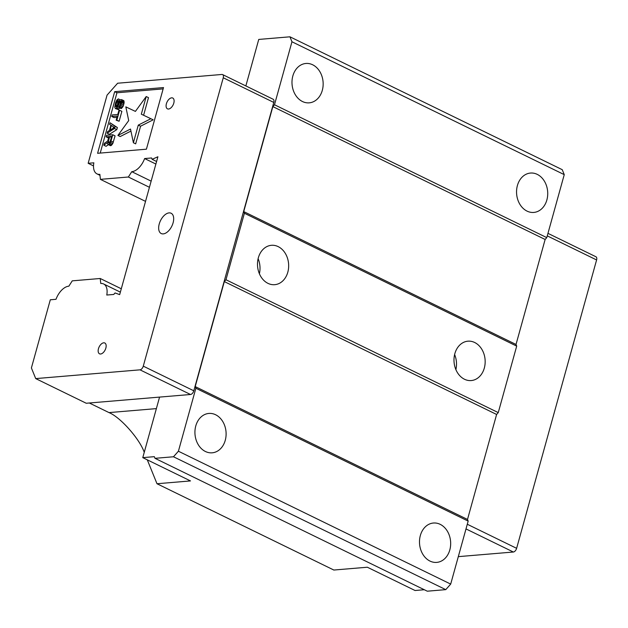 <?xml version="1.0" encoding="UTF-8"?>
<svg xmlns="http://www.w3.org/2000/svg" width="628" height="628" viewBox="0 0 628 628"><rect width="100%" height="100%" fill="white"/><g stroke="black" fill="none" stroke-linecap="round" stroke-linejoin="round"><path stroke-width="0.94" d="M113.519 126.966L113.181 128.198M114.288 127.5L111.36 125.451L110.057 130.145L114.288 127.5M109.876 142.258L108.33 141.504L108.252 142.273L109.343 142.807M108.252 142.273L108.817 142.988M108.369 142.776L109.091 142.964L109.971 142.132L111.698 136.378L109.704 136.551L111.423 137.383M109.704 136.551L108.33 141.504M517.401 185.55A19.758 15.559 -94.8 0 1 530.487 173.053A19.758 15.559 -94.8 0 1 547.647 191.438A19.758 15.559 -94.8 0 1 533.792 212.429A19.758 15.559 -94.8 0 1 517.401 185.55M292.836 75.964A19.758 15.559 -94.8 0 1 305.914 63.467A19.758 15.559 -94.8 0 1 323.075 81.852A19.758 15.559 -94.8 0 1 309.227 102.843A19.758 15.559 -94.8 0 1 292.836 75.964M545.135 239.48L272.85 106.611L274.491 104.758L546.776 237.627L545.135 239.48L516.02 344.466L516.695 346.122L244.402 213.253L243.735 211.597L516.02 344.466M467.499 519.45L468.166 521.107L195.873 388.237L195.206 386.581L467.499 519.45L496.615 414.464L498.255 412.612L225.962 279.743L224.322 281.595L496.615 414.464M420.344 535.511A19.758 15.559 -94.8 0 1 433.43 523.022A19.758 15.559 -94.8 0 1 450.59 541.407A19.758 15.559 -94.8 0 1 436.743 562.39A19.758 15.559 -94.8 0 1 420.344 535.511M195.779 425.933A19.758 15.559 -94.8 0 1 208.865 413.436A19.758 15.559 -94.8 0 1 226.025 431.821A19.758 15.559 -94.8 0 1 212.17 452.812A19.758 15.559 -94.8 0 1 195.779 425.933M154.998 458.322L427.291 591.191L445.77 589.637L173.485 456.768L154.998 458.322L154.331 456.666L142.776 457.639L159.567 397.092L190.527 394.494A3.76 2.096 -64 0 0 193.809 390.797L273.784 102.427A3.76 2.096 -64 0 0 273.125 99.24L222.595 74.583A3.76 2.096 116 0 1 223.254 77.77L143.278 366.148A3.76 2.096 116 0 1 139.997 369.837L35.718 378.598L31.4 367.953L50.303 299.784L56.002 299.305A15.355 8.564 116 0 1 68.852 286.18L72.259 280.849L100.221 278.494L100.755 283.495A15.355 8.564 116 0 1 103.628 283.966A15.355 8.564 116 0 1 106.768 295.034L113.739 294.454L115.065 292.954L119.673 294.626L157.903 156.764L152.133 159.308L151.591 157.966L144.621 158.554A15.355 8.564 116 0 1 131.77 171.679L151.144 181.131M424.3 589.731L415.061 590.508L367.341 567.225L333.837 570.036L156.992 483.741L190.496 480.922L142.776 457.639M89.325 402.995L109.005 412.596C120.301 417.102 139.683 438.956 144.259 452.341M147.297 459.845L156.992 483.741M135.405 111.399L125.828 106.87L128.716 120.584L117.907 135.436L130.506 129.054L133.395 142.76L138.293 125.105L150.893 118.716L141.324 114.194L146.214 96.539L135.405 111.399M118.928 107.498L121.33 103.981L121.636 99.624L120.042 99.758L119.218 100.849L116.361 106.948L115.709 106.493L115.819 104.695L118.339 98.879L116.855 100.025L115.599 102.678L114.767 107.082L115.395 108.558L116.062 108.503L117.554 106.846L119.87 101.304L120.929 101.21L120.466 104.311L118.928 107.498L121.204 108.605L123.112 106.407L124.124 102.757L123.904 100.731L121.636 99.624M119.595 110.238L118.935 110.293L117.774 114.469L112.2 114.94L111.768 116.502L117.342 116.031L116.18 120.207L116.847 120.152L119.595 110.238L121.871 111.352L119.124 121.259L116.18 120.207M115.112 126.409L110.026 122.766L109.594 124.328L110.897 125.239L109.453 130.451L107.569 131.629L107.137 133.199L114.532 128.497L115.112 126.409L117.381 127.523L116.808 129.611L109.413 134.306L107.137 133.199M104.319 143.372L107.678 141.049L108.911 136.614L106.124 136.849L106.556 135.287L112.797 134.761L115.073 135.868L112.836 143.443L111.407 145.351L110.402 145.688L107.804 144.346L107.514 142.587L103.808 145.194L104.319 143.372M112.797 134.761L110.567 142.336L109.131 144.236L108.126 144.573M245.854 85.934L258.752 39.431L289.948 36.809L291.957 41.77L274.491 104.758M291.957 41.77L564.25 174.639L562.241 169.678L289.948 36.809M564.25 174.639L546.776 237.627M272.85 106.611L243.735 211.597M224.322 281.595L195.206 386.581M468.166 521.107L450.692 584.095L178.407 451.226L173.485 456.768M195.873 388.237L178.407 451.226M450.692 584.095L445.77 589.637M150.893 118.716L153.169 119.822L140.57 126.212L135.672 143.867L133.395 142.76M138.293 125.105L140.57 126.212M130.938 131.095L120.176 136.551L117.907 135.436M146.214 96.539L148.491 97.646L143.6 115.269M120.341 101.006L120.937 101.296M119.87 101.304L120.976 101.838M119.391 102.105L120.874 102.827M119.037 102.898L120.639 103.683M118.606 104.468L120.058 105.174M118.111 105.779L119.249 106.336M117.554 106.846L119.83 107.953L118.331 109.61L115.395 108.558M116.737 107.93L119.006 109.044M116.062 108.503L118.331 109.61M118.339 98.879L120.081 99.734M117.907 100.449L119.116 101.037M117.436 100.739L118.904 101.461M116.816 101.555L118.48 102.372M116.392 102.615L118.111 103.447M115.819 104.695L117.428 105.48M115.662 105.732L116.926 106.352M115.709 106.493L116.455 106.854M121.871 100.621L124.148 101.736M121.848 101.642L124.124 102.757M121.691 102.678L123.967 103.785M121.33 103.981L123.606 105.088M120.835 105.292L123.112 106.407M120.152 106.375L122.421 107.482M119.398 107.2L121.675 108.306M116.973 117.365L114.037 117.609L111.768 116.502M116.847 120.152L119.124 121.259M110.026 122.766L117.381 127.523M114.532 128.497L116.808 129.611M108.542 137.948L106.124 136.849M111.062 141.017L113.33 142.132M110.567 142.336L112.836 143.443M109.876 143.412L112.153 144.518M109.131 144.236L111.407 145.351M108.66 144.534L110.936 145.641M108.369 144.699L106.085 146.3L103.808 145.194M258.344 257.802A19.758 15.559 -94.8 0 1 271.422 245.305A19.758 15.559 -94.8 0 1 288.582 263.689A19.758 15.559 -94.8 0 1 274.734 284.68A19.758 15.559 -94.8 0 1 258.344 257.802M454.837 353.682A19.758 15.559 -94.8 0 1 467.923 341.185A19.758 15.559 -94.8 0 1 485.083 359.569A19.758 15.559 -94.8 0 1 471.228 380.56A19.758 15.559 -94.8 0 1 454.837 353.682M516.695 346.122L498.255 412.612M244.402 213.253L225.962 279.743M458.307 556.644L513.343 552.02A3.76 2.096 -64 0 0 516.624 548.322L596.6 259.953A3.76 2.096 -64 0 0 595.941 256.766L547.961 233.357M131.77 171.679L128.363 177.01L100.402 179.357L99.868 174.356A15.355 8.564 116 0 1 96.995 173.885A15.355 8.564 116 0 1 93.847 162.817L88.156 163.296L107.058 95.126L117.632 83.226L221.912 74.465A3.76 2.096 116 0 1 222.595 74.583M149.433 187.293L128.363 177.01M100.402 179.357L145.531 201.376M35.718 378.598L86.248 403.255L159.567 397.092M100.221 278.494L121.29 288.778M163.139 88.893L116.949 92.779L100.229 153.067M454.617 354.553A19.758 15.559 -94.8 0 1 455.881 369.609M258.116 258.665A19.758 15.559 -94.8 0 1 259.388 273.722M156.592 161.482L152.133 159.308M155.885 164.049L144.621 158.554M93.509 165.91L88.156 163.296M100.606 354.004A6.021 3.36 -64 0 0 105.559 348.995A6.021 3.36 -64 0 0 104.797 342.998A6.021 3.36 -64 0 0 99.138 346.931A6.021 3.36 -64 0 0 99.522 353.815A6.021 3.36 -64 0 0 100.606 354.004M168.547 109.029A6.021 3.36 -64 0 0 173.501 104.02A6.021 3.36 -64 0 0 172.739 98.023A6.021 3.36 -64 0 0 167.079 101.956A6.021 3.36 -64 0 0 167.456 108.84A6.021 3.36 -64 0 0 168.547 109.029M163.256 233.891A11.288 6.296 -64 0 0 172.543 224.502A11.288 6.296 -64 0 0 171.122 213.245A11.288 6.296 -64 0 0 160.509 220.632A11.288 6.296 -64 0 0 161.215 233.538A11.288 6.296 -64 0 0 163.256 233.891M114.681 91.664L97.591 153.295L146.418 149.189L163.508 87.567L114.681 91.664L116.949 92.779M156.372 408.616L109.005 412.596M596.6 259.953L547.263 235.877M513.343 552.02L466 528.917M467.295 524.254L516.624 548.322M273.784 102.427L223.254 77.77M143.278 366.148L193.809 390.797M190.527 394.494L139.997 369.837M96.995 173.885L99.97 175.338M103.628 283.966L120.356 292.138"/></g></svg>

